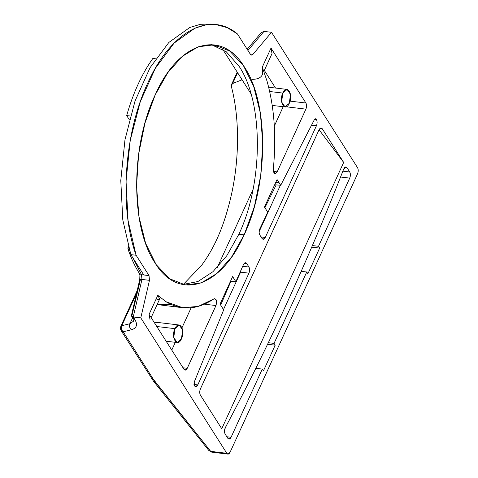 <?xml version="1.0" encoding="UTF-8"?>
<svg xmlns="http://www.w3.org/2000/svg" width="478" height="478" viewBox="0 0 478 478"><rect width="100%" height="100%" fill="white"/><g stroke="black" fill="none" stroke-linecap="round" stroke-linejoin="round"><path stroke-width="0.72" d="M283.191 106.719L274.324 126.084L283.191 106.719M264.328 70.409L275.525 88.036L264.328 70.409M191.14 307.778L182.01 327.717L191.14 307.778M175.324 342.32L171.775 350.081L175.324 342.32M150.086 319.931L149.088 314.381L183.988 369.309L185.106 370.121L187.245 368.293L215.972 305.55L204.441 304.175L215.972 305.55L216.564 301.11L214.873 298.613L213.911 298.881C197.235 309.959 181.281 310.915 166.051 301.743L157.806 295.338L149.088 314.381L183.988 369.309C185.07 370.647 186.157 370.313 187.245 368.293L215.972 305.55C217.173 300.853 216.486 298.631 213.911 298.881L198.251 306.404L182.65 307.718L157.125 304.564L171.56 304.665M179.238 325.016L174.948 328.667L173.765 337.552L177.147 342.535L181.443 338.884L182.626 330.005L179.238 325.016L156.659 322.321L154.561 322.997M246.732 263.527L244.348 263.247L246.732 263.527L245.614 262.721L243.451 264.591L235.851 281.715L243.451 264.591C244.545 262.536 245.638 262.183 246.732 263.527L248.954 267.029L242.693 266.282L248.954 267.029L246.732 263.527M259.835 228.807L267.716 212.118L259.835 228.807C258.921 231.131 258.909 233.186 259.805 234.973L262.028 238.474C263.109 239.813 264.197 239.472 265.284 237.458L316.442 125.726C317.338 123.408 317.338 121.364 316.454 119.602L316.233 119.255C315.635 118.484 315.014 118.628 314.369 119.673L280.723 185.285L277.061 179.555L264.465 207.064L267.716 212.118L264.465 207.064L277.061 179.555L278.734 182.232L275.818 182.261L278.764 182.166L280.723 185.285L314.369 119.673L315.564 118.765L316.454 119.602L314.554 119.375L316.454 119.602C317.338 121.364 317.338 123.408 316.442 125.726L265.284 237.458L261.066 236.957L265.284 237.458L263.145 239.281L262.028 238.474L259.805 234.973C258.909 233.186 258.921 231.131 259.835 228.807M230.492 281.261L235.851 281.715L232.637 276.589L220.041 304.092L223.686 309.864L194.229 382.077L194.534 385.901C195.616 387.24 196.697 386.899 197.79 384.886L248.942 273.153C249.839 270.835 249.845 268.791 248.954 267.029C249.845 268.791 249.839 270.835 248.942 273.153L240.601 272.161L223.483 309.553L240.601 272.161L241.145 269.747L240.601 272.161L248.942 273.153L197.79 384.886L193.943 384.426L197.79 384.886L195.645 386.714L194.307 385.549L194.229 382.077L223.686 309.864L220.041 304.092L232.637 276.589L235.851 281.715L230.492 281.261M357.556 167.712C358.446 169.475 358.446 171.518 357.55 173.837L230.067 452.272C228.98 454.291 227.892 454.626 226.811 453.287L140.777 317.876L149.483 280.341L149.028 275.591L136.116 255.264C119.028 208.121 124.071 133.32 147.72 83.13C170.586 31.721 209.579 10.349 237.441 33.944L250.358 54.271C251.129 55.346 251.996 55.364 252.958 54.325L271.522 32.301L357.556 167.712L271.522 32.301L263.993 31.405L261.143 32.713L263.993 31.405L271.522 32.301L252.958 54.325L250.179 53.996L252.958 54.325L251.47 55.084L250.358 54.271L237.441 33.944L227.235 27.67L216.367 24.677L205.773 24.916L195.042 28.124L174.106 43.098L155.326 68.336L140.281 101.712L130.237 140.418L126.049 181.18L128.062 220.567L136.116 255.264L148.999 275.543L143.729 274.916L130.847 254.637L143.729 274.916L149.028 275.591L141.506 274.695L139.415 273.494L141.506 274.695L141.954 279.445L133.248 316.98L131.36 315.743L132.759 318.3L134.85 319.507L133.248 316.98L141.954 279.445L149.483 280.341L149.028 275.591L141.506 274.695L133.039 258.09L141.506 274.695L141.954 279.445L149.483 280.341L140.777 317.876L133.248 316.98L140.777 317.876L226.811 453.287L210.714 451.369L153.39 379.341L151.299 378.14L153.39 379.341L155.422 382.173L153.611 381.354L155.422 382.173L210.714 451.369L211.826 452.182L208.898 450.557L210.714 451.369L226.811 453.287L227.928 454.1L230.067 452.272L357.55 173.837C358.446 171.518 358.446 169.475 357.556 167.712M271.014 48.081L277.503 58.304L271.014 48.081L262.291 67.123L267.041 81.158C274.396 107.538 276.475 136.881 273.291 169.194C273.577 173.938 274.868 174.834 277.174 171.877L305.896 109.133C306.798 106.815 306.798 104.772 305.908 103.009L277.503 58.304L305.908 103.009L290.08 101.127L305.908 103.009C306.798 104.772 306.798 106.815 305.896 109.133L286.191 106.785L305.896 109.133L277.174 171.877L273.368 171.423L277.174 171.877L275.029 173.705L273.291 169.194C276.475 136.881 274.396 107.538 267.041 81.158L262.291 67.123L271.014 48.081L272.006 53.638L263.892 71.359M319.041 129.813L200.384 388.973C199.487 391.291 199.487 393.334 200.378 395.097L221.744 428.736L343.67 162.436L322.297 128.797C321.21 127.459 320.129 127.799 319.041 129.813L200.384 388.973C199.487 391.291 199.487 393.334 200.378 395.097L221.744 428.736L343.67 162.436L319.065 129.753L343.67 162.436L322.297 128.797L321.18 127.984L319.041 129.813M343.664 169.128C307.766 260.892 268.313 347.064 225.311 427.643C224.266 430.015 224.206 432.16 225.144 434.078L227.815 438.284C228.896 439.629 229.984 439.288 231.071 437.268L262.291 369.088L263.426 370.88L275.191 345.176L274.055 343.389L306.745 271.994L307.88 273.78L319.645 248.082L318.509 246.29L349.723 178.109C350.625 175.79 350.625 173.753 349.735 171.984L347.064 167.784C345.893 166.38 344.757 166.834 343.664 169.128C307.766 260.892 268.313 347.064 225.311 427.643C224.266 430.015 224.206 432.16 225.144 434.078L227.815 438.284L228.932 439.097L231.071 437.268L226.853 436.767L231.071 437.268L262.291 369.088L255.826 368.323L262.291 369.088L263.426 370.88L275.191 345.176L267.578 344.268L275.191 345.176L274.055 343.389L268.331 342.708L274.055 343.389L306.745 271.994L301.194 271.331L306.745 271.994L307.88 273.78L319.645 248.082L311.716 247.138L319.645 248.082L318.509 246.29L312.391 245.561L318.509 246.29L349.723 178.109C350.625 175.79 350.625 173.753 349.735 171.984L342.869 171.172L349.735 171.984L347.064 167.784L345.953 166.971L343.664 169.128M238.869 234.256L244.139 234.883L254.356 206.663L260.719 175.504L262.775 143.585L260.373 113.178L253.693 86.416L243.2 65.187L229.637 50.991L213.965 44.83L198.143 46.808L182.423 56.285L167.79 72.656L155.189 94.883C130.643 146.184 130.5 226.632 154.884 262.691C178.031 301.445 220.824 288.109 244.139 234.883C268.678 183.582 268.827 103.129 244.443 67.075C221.296 28.322 178.503 41.652 155.189 94.883L144.965 123.097L138.608 154.263L136.553 186.175L138.949 216.588L145.629 243.35L156.121 264.579L169.684 278.776L185.362 284.936L201.184 282.958L216.904 273.476L231.531 257.104L244.139 234.883L238.869 234.256C263.414 182.954 263.557 102.501 239.173 66.448C263.557 102.501 263.414 182.954 238.869 234.256L226.847 255.652L212.931 271.719L197.934 281.53L182.733 284.512M314.799 119.082L316.233 119.255L314.799 119.082M274.677 184.765L280.723 185.285L274.677 184.765M253.041 189.431L217.317 267.459L253.041 189.431M231.298 85.962L237.596 72.722L232.661 83.501L231.519 84.582L231.424 86.721C240.559 121.532 239.376 167.593 228.335 206.98C222.115 230.217 213.224 249.636 201.662 265.23L183.235 284.524M126.682 115.58L129.353 119.781L126.682 115.58C133.129 92.971 141.847 73.929 152.829 58.465C141.847 73.929 133.129 92.971 126.682 115.58L130.357 116.017L126.682 115.58M120.791 326.432L121.759 325.727L136.535 293.456L121.759 325.727L120.791 326.432M201.662 265.23C213.224 249.636 222.115 230.217 228.335 206.98C239.376 167.593 240.559 121.532 231.424 86.721M232.661 83.501L242.083 79.79L232.661 83.501M241.796 79.336L241.474 80.047L241.796 79.336M222.676 49.24L251.01 93.831L222.676 49.24M155.619 58.8L152.829 58.465L155.619 58.8M127.907 248.745L129.401 250.263L128.188 246.188L127.907 248.745C131.038 258.09 134.874 266.336 139.415 273.494L139.917 275.041L139.737 279.63L140.275 280.18L132.137 314.835M121.042 330.507L123.187 331.804C121.424 330.071 120.946 328.045 121.759 325.727L129.914 323.714C129.102 326.032 129.58 328.057 131.342 329.79C136.72 328.183 137.891 324.753 134.85 319.507C137.891 324.753 136.72 328.183 131.342 329.79L123.187 331.804L131.342 329.79C129.58 328.057 129.102 326.032 129.914 323.714L132.549 317.966L129.914 323.714L133.715 321.043L129.914 323.714L121.759 325.727C120.946 328.045 121.424 330.071 123.187 331.804L122.804 331.738M137.192 290.606L120.809 326.396C120.785 327.717 119.602 326.779 121.095 330.597L121.03 330.489M280.389 185.255L259.154 231.651L280.389 185.255M264.89 207.721L276.176 184.896L264.89 207.721M230.928 281.297L220.693 305.101L230.928 281.297M247.933 50.459L263.993 31.405L247.933 50.459M239.173 66.448L226.309 51.791L211.318 44.627L217.221 46.432M139.737 279.63L141.954 279.445L139.737 279.63L131.366 315.743M133.248 316.98L134.85 319.507L132.759 318.3L133.715 321.043M123.187 331.804L153.39 379.341L123.187 331.804M262.392 74.634L262.291 67.123C264.465 75.219 261.03 79.3 251.984 79.366M149.088 314.381L157.806 295.338L159.676 298.983M182.65 307.718L166.051 301.743L157.806 295.338M155.571 300.232L159.7 298.935L151.144 317.619M187.245 368.293L183.026 367.791L187.245 368.293M322.297 128.797L319.913 128.516L322.297 128.797M347.064 167.784L344.68 167.497L347.064 167.784M349.723 178.109L340.246 176.98L349.723 178.109M311.465 125.134L316.442 125.726L311.465 125.134M130.847 254.637L136.116 255.264L130.847 254.637L122.798 219.94L120.779 180.553L124.967 139.791L135.011 101.085L150.056 67.709L168.836 42.47L189.772 27.497L200.503 24.288L211.103 24.043L213.72 24.456M226.542 425.33L224.678 429.399L226.542 425.33M156.79 326.504L174.948 328.667L156.79 326.504M174.948 328.667C178.963 319.143 185.852 329.987 181.443 338.884C177.422 348.408 170.532 337.564 174.948 328.667M289.304 103.284L290.493 94.405L287.105 89.416L282.815 93.067L281.626 101.951L285.013 106.941L289.304 103.284C285.288 112.808 278.399 101.963 282.815 93.067L269.652 91.501L282.815 93.067C286.83 83.542 293.719 94.393 289.304 103.284M237.219 72.13L231.519 84.582M248.303 47.925L249.815 46.151M247.18 49.276L261.143 32.713M227.928 454.1L211.826 452.182L208.898 450.557L153.611 381.354L121.095 330.597M211.103 24.043L216.367 24.671M177.147 342.541L166.147 341.226M287.105 89.416L268.648 87.217M285.013 106.941L272.215 105.417"/></g></svg>
